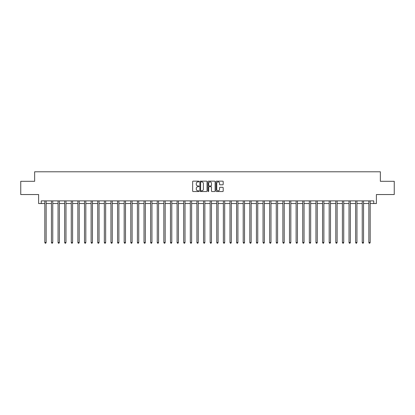 <?xml version="1.0" encoding="UTF-8"?>
<svg xmlns="http://www.w3.org/2000/svg" width="415" height="415" viewBox="0 0 415 415"><rect width="100%" height="100%" fill="white"/><g stroke="black" fill="none" stroke-linecap="round" stroke-linejoin="round"><path stroke-width="0.62" d="M199.034 181.511A0.363 0.363 0 0 0 198.671 181.148L193.157 181.148A0.519 0.519 0 0 0 192.638 181.666L192.638 191.014A0.519 0.519 0 0 0 193.157 191.533L198.671 191.533A0.363 0.363 0 0 0 199.034 191.17A0.363 0.363 0 0 0 198.671 190.807L197.96 190.807A1.66 1.66 0 0 1 196.295 189.141L196.295 188.363A1.66 1.66 0 0 1 197.96 186.703L198.671 186.703A0.363 0.363 0 0 0 199.034 186.34A0.363 0.363 0 0 0 198.671 185.977L197.96 185.977A1.66 1.66 0 0 1 196.295 184.312L196.295 183.534A1.66 1.66 0 0 1 197.96 181.874L198.671 181.874A0.363 0.363 0 0 0 199.034 181.511M222.679 184.805A0.519 0.519 0 0 0 223.197 184.286L223.197 181.666A0.519 0.519 0 0 0 222.679 181.148L216.547 181.148A0.519 0.519 0 0 0 216.028 181.666L216.028 191.014A0.519 0.519 0 0 0 216.547 191.533L222.679 191.533A0.519 0.519 0 0 0 223.197 191.014L223.197 187.845A0.519 0.519 0 0 0 222.679 187.326L220.054 187.326A0.519 0.519 0 0 0 219.535 187.845L219.535 189.416A1.39 1.39 0 0 1 218.145 190.807A1.39 1.39 0 0 1 216.755 189.416L216.755 183.264A1.39 1.39 0 0 1 218.145 181.874A1.39 1.39 0 0 1 219.535 183.264L219.535 184.286A0.519 0.519 0 0 0 220.054 184.805L222.679 184.805M41.251 203.532L41.251 200.886L373.749 200.886L373.749 203.532L376.395 203.532L376.395 194.536L394.25 194.536L394.25 181.314L380.363 181.314L380.363 171.789L34.637 171.789L34.637 181.314L20.75 181.314L20.75 194.536L38.605 194.536L38.605 203.532L44.82 203.532M207.044 181.666A0.519 0.519 0 0 0 206.525 181.148L200.398 181.148A0.519 0.519 0 0 0 199.88 181.666L199.88 191.014A0.519 0.519 0 0 0 200.398 191.533L206.525 191.533A0.519 0.519 0 0 0 207.044 191.014L207.044 181.666M208.475 181.148L214.602 181.148A0.519 0.519 0 0 1 215.12 181.666L215.12 191.014A0.519 0.519 0 0 1 214.602 191.533L211.977 191.533A0.519 0.519 0 0 1 211.458 191.014L211.458 187.222A0.519 0.519 0 0 0 210.939 186.703L209.202 186.703A0.519 0.519 0 0 0 208.683 187.222L208.683 191.17A0.363 0.363 0 0 1 208.32 191.533A0.363 0.363 0 0 1 207.957 191.17L207.957 181.666A0.519 0.519 0 0 1 208.475 181.148M46.143 203.532L51.434 203.532M52.757 203.532L58.048 203.532M59.371 203.532L64.662 203.532M65.985 203.532L71.271 203.532M72.594 203.532L77.885 203.532M79.208 203.532L84.499 203.532M85.822 203.532L91.113 203.532M92.436 203.532L97.727 203.532M99.045 203.532L104.336 203.532M105.659 203.532L110.95 203.532M112.273 203.532L117.564 203.532M118.887 203.532L124.178 203.532M125.501 203.532L130.787 203.532M132.11 203.532L137.401 203.532M138.724 203.532L144.015 203.532M145.338 203.532L150.629 203.532M151.952 203.532L157.244 203.532M158.566 203.532L163.852 203.532M165.175 203.532L170.466 203.532M171.789 203.532L177.081 203.532M178.403 203.532L183.695 203.532M185.017 203.532L190.309 203.532M191.631 203.532L196.918 203.532M198.24 203.532L203.532 203.532M204.854 203.532L210.146 203.532M211.468 203.532L216.76 203.532M218.083 203.532L223.369 203.532M224.691 203.532L229.983 203.532M231.305 203.532L236.597 203.532M237.919 203.532L243.211 203.532M244.534 203.532L249.825 203.532M251.148 203.532L256.434 203.532M257.757 203.532L263.048 203.532M264.371 203.532L269.662 203.532M270.985 203.532L276.276 203.532M277.599 203.532L282.89 203.532M284.213 203.532L289.499 203.532M290.822 203.532L296.113 203.532M297.436 203.532L302.727 203.532M304.05 203.532L309.341 203.532M310.664 203.532L315.955 203.532M317.273 203.532L322.564 203.532M323.887 203.532L329.178 203.532M330.501 203.532L335.792 203.532M337.115 203.532L342.406 203.532M343.729 203.532L349.015 203.532M350.338 203.532L355.629 203.532M356.952 203.532L362.243 203.532M363.566 203.532L368.857 203.532M370.18 203.532L373.749 203.532M200.969 181.874A0.363 0.363 0 0 0 200.606 182.237L200.606 190.438A0.363 0.363 0 0 0 200.969 190.807L201.721 190.807A1.66 1.66 0 0 0 203.386 189.141L203.386 183.534A1.66 1.66 0 0 0 201.721 181.874L200.969 181.874M211.458 183.29A1.39 1.39 0 0 0 210.073 181.9A1.39 1.39 0 0 0 208.683 183.29L208.683 185.458A0.519 0.519 0 0 0 209.202 185.977L210.939 185.977A0.519 0.519 0 0 0 211.458 185.458L211.458 183.29M46.21 200.886L46.184 200.953A0.529 0.529 90.5 0 0 46.143 201.151L46.143 242.521L44.82 242.521L44.82 201.151A0.529 0.529 90.5 0 0 44.784 200.953L44.758 200.886M46.143 242.521L45.749 243.211L45.219 243.211L44.82 242.521M52.824 200.886L52.793 200.953A0.529 0.529 90.5 0 0 52.757 201.151L52.757 242.521L51.434 242.521L51.434 201.151A0.529 0.529 90.5 0 0 51.398 200.953L51.367 200.886M52.757 242.521L52.357 243.211L51.834 243.211L51.434 242.521M59.433 200.886L59.407 200.953A0.529 0.529 90.5 0 0 59.371 201.151L59.371 242.521L58.048 242.521L58.048 201.151A0.529 0.529 90.5 0 0 58.007 200.953L57.981 200.886M59.371 242.521L58.972 243.211L58.442 243.211L58.048 242.521M66.047 200.886L66.021 200.953A0.529 0.529 90.5 0 0 65.985 201.151L65.985 242.521L64.662 242.521L64.662 201.151A0.529 0.529 90.5 0 0 64.621 200.953L64.595 200.886M65.985 242.521L65.586 243.211L65.056 243.211L64.662 242.521M72.661 200.886L72.635 200.953A0.529 0.529 90.5 0 0 72.594 201.151L72.594 242.521L71.271 242.521L71.271 201.151A0.529 0.529 90.5 0 0 71.235 200.953L71.209 200.886M72.594 242.521L72.2 243.211L71.671 243.211L71.271 242.521M79.275 200.886L79.244 200.953A0.529 0.529 90.5 0 0 79.208 201.151L79.208 242.521L77.885 242.521L77.885 201.151A0.529 0.529 90.5 0 0 77.849 200.953L77.823 200.886M79.208 242.521L78.814 243.211L78.285 243.211L77.885 242.521M85.884 200.886L85.858 200.953A0.529 0.529 90.5 0 0 85.822 201.151L85.822 242.521L84.499 242.521L84.499 201.151A0.529 0.529 90.5 0 0 84.463 200.953L84.432 200.886M85.822 242.521L85.423 243.211L84.893 243.211L84.499 242.521M92.498 200.886L92.472 200.953A0.529 0.529 90.5 0 0 92.436 201.151L92.436 242.521L91.113 242.521L91.113 201.151A0.529 0.529 90.5 0 0 91.072 200.953L91.046 200.886M92.436 242.521L92.037 243.211L91.508 243.211L91.113 242.521M99.112 200.886L99.086 200.953A0.529 0.529 90.5 0 0 99.045 201.151L99.045 242.521L97.727 242.521L97.727 201.151A0.529 0.529 90.5 0 0 97.686 200.953L97.66 200.886M99.045 242.521L98.651 243.211L98.122 243.211L97.727 242.521M105.726 200.886L105.701 200.953A0.529 0.529 90.5 0 0 105.659 201.151L105.659 242.521L104.336 242.521L104.336 201.151A0.529 0.529 90.5 0 0 104.3 200.953L104.274 200.886M105.659 242.521L105.265 243.211L104.736 243.211L104.336 242.521M112.341 200.886L112.309 200.953A0.529 0.529 90.5 0 0 112.273 201.151L112.273 242.521L110.95 242.521L110.95 201.151A0.529 0.529 90.5 0 0 110.914 200.953L110.888 200.886M112.273 242.521L111.879 243.211L111.35 243.211L110.95 242.521M118.949 200.886L118.923 200.953A0.529 0.529 90.5 0 0 118.887 201.151L118.887 242.521L117.564 242.521L117.564 201.151A0.529 0.529 90.5 0 0 117.528 200.953L117.497 200.886M118.887 242.521L118.488 243.211L117.959 243.211L117.564 242.521M125.563 200.886L125.538 200.953A0.529 0.529 90.5 0 0 125.501 201.151L125.501 242.521L124.178 242.521L124.178 201.151A0.529 0.529 90.5 0 0 124.137 200.953L124.111 200.886M125.501 242.521L125.102 243.211L124.573 243.211L124.178 242.521M132.178 200.886L132.152 200.953A0.529 0.529 90.5 0 0 132.11 201.151L132.11 242.521L130.787 242.521L130.787 201.151A0.529 0.529 90.5 0 0 130.751 200.953L130.725 200.886M132.11 242.521L131.716 243.211L131.187 243.211L130.787 242.521M138.792 200.886L138.766 200.953A0.529 0.529 90.5 0 0 138.724 201.151L138.724 242.521L137.401 242.521L137.401 201.151A0.529 0.529 90.5 0 0 137.365 200.953L137.339 200.886M138.724 242.521L138.33 243.211L137.801 243.211L137.401 242.521M145.406 200.886L145.375 200.953A0.529 0.529 90.5 0 0 145.338 201.151L145.338 242.521L144.015 242.521L144.015 201.151A0.529 0.529 90.5 0 0 143.979 200.953L143.948 200.886M145.338 242.521L144.944 243.211L144.415 243.211L144.015 242.521M152.015 200.886L151.989 200.953A0.529 0.529 90.5 0 0 151.952 201.151L151.952 242.521L150.629 242.521L150.629 201.151A0.529 0.529 90.5 0 0 150.588 200.953L150.562 200.886M151.952 242.521L151.553 243.211L151.024 243.211L150.629 242.521M158.629 200.886L158.603 200.953A0.529 0.529 90.5 0 0 158.566 201.151L158.566 242.521L157.244 242.521L157.244 201.151A0.529 0.529 90.5 0 0 157.202 200.953L157.176 200.886M158.566 242.521L158.167 243.211L157.638 243.211L157.244 242.521M165.243 200.886L165.217 200.953A0.529 0.529 90.5 0 0 165.175 201.151L165.175 242.521L163.852 242.521L163.852 201.151A0.529 0.529 90.5 0 0 163.816 200.953L163.79 200.886M165.175 242.521L164.781 243.211L164.252 243.211L163.852 242.521M171.857 200.886L171.831 200.953A0.529 0.529 90.5 0 0 171.789 201.151L171.789 242.521L170.466 242.521L170.466 201.151A0.529 0.529 90.5 0 0 170.43 200.953L170.404 200.886M171.789 242.521L171.395 243.211L170.866 243.211L170.466 242.521M178.471 200.886L178.44 200.953A0.529 0.529 90.5 0 0 178.403 201.151L178.403 242.521L177.081 242.521L177.081 201.151A0.529 0.529 90.5 0 0 177.044 200.953L177.013 200.886M178.403 242.521L178.004 243.211L177.475 243.211L177.081 242.521M185.08 200.886L185.054 200.953A0.529 0.529 90.5 0 0 185.017 201.151L185.017 242.521L183.695 242.521L183.695 201.151A0.529 0.529 90.5 0 0 183.653 200.953L183.627 200.886M185.017 242.521L184.618 243.211L184.089 243.211L183.695 242.521M191.694 200.886L191.668 200.953A0.529 0.529 90.5 0 0 191.631 201.151L191.631 242.521L190.309 242.521L190.309 201.151A0.529 0.529 90.5 0 0 190.267 200.953L190.241 200.886M191.631 242.521L191.232 243.211L190.703 243.211L190.309 242.521M198.308 200.886L198.282 200.953A0.529 0.529 90.5 0 0 198.24 201.151L198.24 242.521L196.918 242.521L196.918 201.151A0.529 0.529 90.5 0 0 196.881 200.953L196.855 200.886M198.24 242.521L197.846 243.211L197.317 243.211L196.918 242.521M204.922 200.886L204.891 200.953A0.529 0.529 90.5 0 0 204.854 201.151L204.854 242.521L203.532 242.521L203.532 201.151A0.529 0.529 90.5 0 0 203.495 200.953L203.469 200.886M204.854 242.521L204.46 243.211L203.931 243.211L203.532 242.521M211.531 200.886L211.505 200.953A0.529 0.529 90.5 0 0 211.468 201.151L211.468 242.521L210.146 242.521L210.146 201.151A0.529 0.529 90.5 0 0 210.109 200.953L210.078 200.886M211.468 242.521L211.069 243.211L210.54 243.211L210.146 242.521M218.145 200.886L218.119 200.953A0.529 0.529 90.5 0 0 218.083 201.151L218.083 242.521L216.76 242.521L216.76 201.151A0.529 0.529 90.5 0 0 216.718 200.953L216.692 200.886M218.083 242.521L217.683 243.211L217.154 243.211L216.76 242.521M224.759 200.886L224.733 200.953A0.529 0.529 90.5 0 0 224.691 201.151L224.691 242.521L223.369 242.521L223.369 201.151A0.529 0.529 90.5 0 0 223.332 200.953L223.306 200.886M224.691 242.521L224.297 243.211L223.768 243.211L223.369 242.521M231.373 200.886L231.347 200.953A0.529 0.529 90.5 0 0 231.305 201.151L231.305 242.521L229.983 242.521L229.983 201.151A0.529 0.529 90.5 0 0 229.946 200.953L229.92 200.886M231.305 242.521L230.911 243.211L230.382 243.211L229.983 242.521M237.987 200.886L237.956 200.953A0.529 0.529 90.5 0 0 237.919 201.151L237.919 242.521L236.597 242.521L236.597 201.151A0.529 0.529 90.5 0 0 236.56 200.953L236.529 200.886M237.919 242.521L237.525 243.211L236.996 243.211L236.597 242.521M244.596 200.886L244.57 200.953A0.529 0.529 90.5 0 0 244.534 201.151L244.534 242.521L243.211 242.521L243.211 201.151A0.529 0.529 90.5 0 0 243.169 200.953L243.143 200.886M244.534 242.521L244.134 243.211L243.605 243.211L243.211 242.521M251.21 200.886L251.184 200.953A0.529 0.529 90.5 0 0 251.148 201.151L251.148 242.521L249.825 242.521L249.825 201.151A0.529 0.529 90.5 0 0 249.783 200.953L249.757 200.886M251.148 242.521L250.748 243.211L250.219 243.211L249.825 242.521M257.824 200.886L257.798 200.953A0.529 0.529 90.5 0 0 257.757 201.151L257.757 242.521L256.434 242.521L256.434 201.151A0.529 0.529 90.5 0 0 256.397 200.953L256.371 200.886M257.757 242.521L257.362 243.211L256.833 243.211L256.434 242.521M264.438 200.886L264.412 200.953A0.529 0.529 90.5 0 0 264.371 201.151L264.371 242.521L263.048 242.521L263.048 201.151A0.529 0.529 90.5 0 0 263.011 200.953L262.986 200.886M264.371 242.521L263.976 243.211L263.447 243.211L263.048 242.521M271.052 200.886L271.021 200.953A0.529 0.529 90.5 0 0 270.985 201.151L270.985 242.521L269.662 242.521L269.662 201.151A0.529 0.529 90.5 0 0 269.626 200.953L269.594 200.886M270.985 242.521L270.585 243.211L270.056 243.211L269.662 242.521M277.661 200.886L277.635 200.953A0.529 0.529 90.5 0 0 277.599 201.151L277.599 242.521L276.276 242.521L276.276 201.151A0.529 0.529 90.5 0 0 276.234 200.953L276.208 200.886M277.599 242.521L277.199 243.211L276.67 243.211L276.276 242.521M284.275 200.886L284.249 200.953A0.529 0.529 90.5 0 0 284.213 201.151L284.213 242.521L282.89 242.521L282.89 201.151A0.529 0.529 90.5 0 0 282.848 200.953L282.823 200.886M284.213 242.521L283.813 243.211L283.284 243.211L282.89 242.521M290.889 200.886L290.863 200.953A0.529 0.529 90.5 0 0 290.822 201.151L290.822 242.521L289.499 242.521L289.499 201.151A0.529 0.529 90.5 0 0 289.463 200.953L289.437 200.886M290.822 242.521L290.427 243.211L289.898 243.211L289.499 242.521M297.503 200.886L297.472 200.953A0.529 0.529 90.5 0 0 297.436 201.151L297.436 242.521L296.113 242.521L296.113 201.151A0.529 0.529 90.5 0 0 296.077 200.953L296.051 200.886M297.436 242.521L297.041 243.211L296.512 243.211L296.113 242.521M304.112 200.886L304.086 200.953A0.529 0.529 90.5 0 0 304.05 201.151L304.05 242.521L302.727 242.521L302.727 201.151A0.529 0.529 90.5 0 0 302.691 200.953L302.66 200.886M304.05 242.521L303.65 243.211L303.121 243.211L302.727 242.521M310.726 200.886L310.7 200.953A0.529 0.529 90.5 0 0 310.664 201.151L310.664 242.521L309.341 242.521L309.341 201.151A0.529 0.529 90.5 0 0 309.3 200.953L309.274 200.886M310.664 242.521L310.264 243.211L309.735 243.211L309.341 242.521M317.34 200.886L317.314 200.953A0.529 0.529 90.5 0 0 317.273 201.151L317.273 242.521L315.955 242.521L315.955 201.151A0.529 0.529 90.5 0 0 315.914 200.953L315.888 200.886M317.273 242.521L316.878 243.211L316.349 243.211L315.955 242.521M323.954 200.886L323.928 200.953A0.529 0.529 90.5 0 0 323.887 201.151L323.887 242.521L322.564 242.521L322.564 201.151A0.529 0.529 90.5 0 0 322.528 200.953L322.502 200.886M323.887 242.521L323.493 243.211L322.963 243.211L322.564 242.521M330.568 200.886L330.537 200.953A0.529 0.529 90.5 0 0 330.501 201.151L330.501 242.521L329.178 242.521L329.178 201.151A0.529 0.529 90.5 0 0 329.142 200.953L329.116 200.886M330.501 242.521L330.107 243.211L329.577 243.211L329.178 242.521M337.177 200.886L337.151 200.953A0.529 0.529 90.5 0 0 337.115 201.151L337.115 242.521L335.792 242.521L335.792 201.151A0.529 0.529 90.5 0 0 335.756 200.953L335.725 200.886M337.115 242.521L336.715 243.211L336.186 243.211L335.792 242.521M343.791 200.886L343.765 200.953A0.529 0.529 90.5 0 0 343.729 201.151L343.729 242.521L342.406 242.521L342.406 201.151A0.529 0.529 90.5 0 0 342.365 200.953L342.339 200.886M343.729 242.521L343.33 243.211L342.8 243.211L342.406 242.521M350.405 200.886L350.379 200.953A0.529 0.529 90.5 0 0 350.338 201.151L350.338 242.521L349.015 242.521L349.015 201.151A0.529 0.529 90.5 0 0 348.979 200.953L348.953 200.886M350.338 242.521L349.944 243.211L349.414 243.211L349.015 242.521M357.019 200.886L356.993 200.953A0.529 0.529 90.5 0 0 356.952 201.151L356.952 242.521L355.629 242.521L355.629 201.151A0.529 0.529 90.5 0 0 355.593 200.953L355.567 200.886M356.952 242.521L356.558 243.211L356.029 243.211L355.629 242.521M363.633 200.886L363.602 200.953A0.529 0.529 90.5 0 0 363.566 201.151L363.566 242.521L362.243 242.521L362.243 201.151A0.529 0.529 90.5 0 0 362.207 200.953L362.176 200.886M363.566 242.521L363.167 243.211L362.643 243.211L362.243 242.521M370.242 200.886L370.216 200.953A0.529 0.529 90.5 0 0 370.18 201.151L370.18 242.521L368.857 242.521L368.857 201.151A0.529 0.529 90.5 0 0 368.816 200.953L368.79 200.886M370.18 242.521L369.781 243.211L369.251 243.211L368.857 242.521"/></g></svg>
